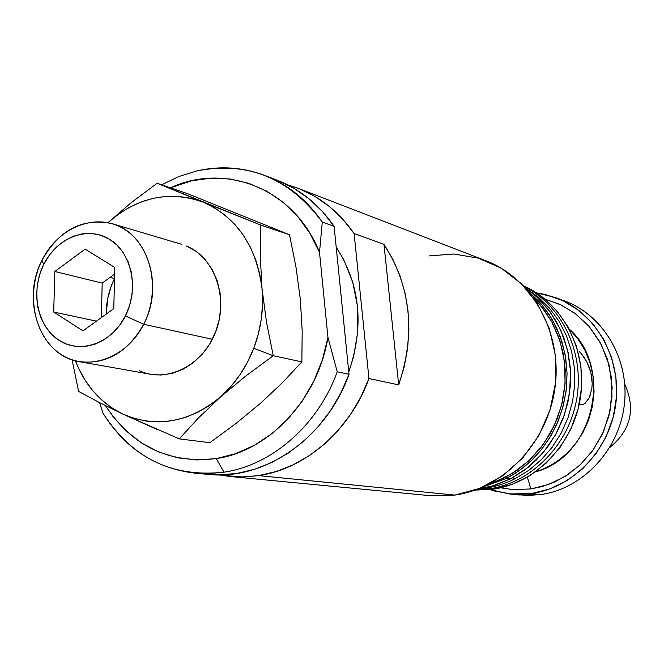 <?xml version="1.0" encoding="UTF-8"?>
<svg xmlns="http://www.w3.org/2000/svg" width="664" height="664" viewBox="0 0 664 664"><rect width="100%" height="100%" fill="white"/><g stroke="black" fill="none" stroke-linecap="round" stroke-linejoin="round"><path stroke-width="1" d="M110.033 277.403L114.523 278.54L110.033 277.403M143.698 324.264C127.729 352.269 106.298 364.735 79.398 361.664C40.471 356.095 20.601 300.535 41.998 260.296C25.406 293.231 33.889 336.889 60.781 354.252C87.424 372.114 126.633 358.469 143.698 324.264L125.396 315.939C111.743 343.412 80.319 354.534 58.855 340.242C37.184 326.348 30.287 291.081 43.699 264.479L41.998 260.296L43.699 264.479L39.624 274.713L37.234 285.52L36.62 296.493L37.806 307.241L40.753 317.342L45.368 326.439L51.477 334.175L58.855 340.242L67.238 344.408L76.31 346.5L85.731 346.409L95.118 344.143L104.123 339.76L112.39 333.428L119.578 325.385L125.396 315.939L129.613 305.473L132.061 294.393L132.642 283.146L131.331 272.182L128.193 261.923L123.355 252.793L117.013 245.124L109.427 239.214L100.903 235.288L91.773 233.471L82.394 233.828L73.123 236.318L64.308 240.849L56.274 247.224L49.319 255.2L43.699 264.479C56.797 237.679 87.391 225.577 109.427 239.214C131.663 252.444 139.374 288.682 125.396 315.939L143.698 324.264C161.169 290.309 151.417 245.149 123.653 228.806C96.139 211.957 58.191 227.113 41.998 260.296C59.254 229.794 82.577 217.576 111.984 223.635C147.283 232.607 164.481 285.603 143.698 324.264L212.347 339.279L143.698 324.264M114.631 274.058L102.206 283.113L54.838 271.493L85.116 249.141L114.797 267.467L113.785 308.635L82.983 330.846L53.709 312.047L96.446 321.144L53.709 312.047L54.838 271.493L102.206 283.113L101.335 317.616M53.709 312.047L54.838 271.493L85.116 249.141L114.797 267.467L113.785 308.635L82.983 330.846L53.709 312.047M106.24 314.08C106.223 301.597 108.987 289.753 114.523 278.565L111.286 285.96L107.734 298.377L106.24 314.08M179.288 438.879L198.37 418.021L220.656 396.815C188.983 422.719 156.339 428.463 122.715 414.029L98.969 402.326L78.609 391.395L72.069 359.772L78.609 391.395L98.969 402.326L122.715 414.029L179.288 438.879L198.37 418.021L220.656 396.815L245.995 375.849L273.253 355.721L266.513 322.248L262.023 288.682C263.84 309.001 261.085 328.879 253.764 348.301L273.253 355.721L266.513 322.248L262.023 288.682L260.263 256.005L260.877 225.104L157.152 183.264L187.738 193.755L289.504 234.757L260.877 225.104L289.504 234.757L295.961 266.969L300.319 299.173L302.195 331.012L301.846 361.888L282.316 382.779L260.404 403.388L235.977 423.483L209.899 442.689L179.288 438.879L209.899 442.689M157.99 429.874L122.715 414.029L111.685 407.762L101.575 399.852L92.57 390.44L84.784 379.7L78.36 367.823L75.397 360.776C85.075 385.477 100.853 403.222 122.715 414.029L134.51 418.536L146.868 421.175L159.576 421.897L172.416 420.669L185.173 417.49L197.615 412.394L209.517 405.463L220.656 396.815L230.831 386.572L239.853 374.936L247.539 362.104L253.764 348.301C246.228 367.632 235.197 383.8 220.656 396.815L245.995 375.849L273.253 355.721L253.764 348.301L258.387 333.793L261.342 318.828L262.554 303.697L262.023 288.682L259.757 274.041L255.806 260.047L250.245 246.958L243.19 234.99L234.782 224.366L225.171 215.252L214.538 207.799L203.093 202.122C236.807 217.211 256.453 246.07 262.023 288.682L260.263 256.005L260.877 225.104L203.093 202.122L191.024 198.304L178.55 196.386L165.892 196.395L153.26 198.295L140.859 202.055L128.899 207.583L117.57 214.787L108.008 222.631C137.456 196.984 169.154 190.153 203.093 202.122L157.152 183.264L131.024 202.819L108 222.631L131.024 202.819L157.152 183.264L187.738 193.755M273.253 355.721L301.846 361.888L273.253 355.721M150.769 374.297L160.887 375.036L172.167 373.4L183.131 369.234L193.365 362.685L202.445 354.012L210.007 343.529L215.734 331.66L219.402 318.878L220.863 305.697L220.058 292.641L217.028 280.233L211.899 268.962L204.894 259.267L196.295 251.523L186.443 246.012C214.762 257.441 228.889 297.854 215.734 331.66C203.001 365.656 166.714 383.676 139.166 370.661M258.653 475.615L244.236 476.959L229.927 476.495L218.912 474.884L241.123 477.009L258.653 475.615L454.865 495.087L258.653 475.615L276.075 471.556L293.065 464.866L309.316 455.653L324.497 444.05L338.308 430.272L350.476 414.552L360.768 397.197L368.952 378.538C350.268 430.239 305.631 468.784 258.653 475.615M229.927 476.495L430.33 495.693L454.865 495.087C504.449 488.214 548.107 441.95 555.079 387.07C562.333 332.216 531.872 278.166 485.807 260.703L298.061 188.277M194.585 473.108C155.376 468.244 124.849 448.266 103.011 413.191C131.887 458.127 172.217 477.789 223.992 472.179L209.226 473.573L194.585 473.108L207.699 474.362C264.38 480.852 326.173 438.481 349.015 374.28L337.237 371.765C317.965 425.217 272.115 465.082 223.992 472.179L216.29 458.6C169.162 463.953 132.211 446.291 105.451 405.621L113.013 416.544L126.401 431.185L141.839 443.145L158.97 452.093L177.388 457.77L196.66 459.969L216.29 458.6L235.786 453.645L254.636 445.171L272.323 433.376L288.359 418.536L302.303 401.023L313.748 381.294L322.38 359.88L327.95 337.37C317.898 399.205 269.244 450.989 216.29 458.6L223.992 472.179C272.115 465.082 317.965 425.217 337.237 371.765L327.95 337.37L319.508 252.386L322.289 222.075L334.108 226.341C319.035 204.553 300.045 189.182 277.145 180.21L264.845 175.47C287.952 184.509 307.1 200.047 322.289 222.075C289.421 177.993 247.622 160.937 196.893 170.905C220.091 165.643 242.742 167.162 264.845 175.47M319.508 252.386L309.872 233.213L297.605 216.339L283.063 202.196L266.637 191.116L248.784 183.33L229.985 178.998L210.712 178.176L191.448 180.832L170.424 187.821C226.291 161.817 294.857 189.34 319.508 252.386L322.289 222.075L334.108 226.341L349.015 374.28L337.237 371.765L327.95 337.37L319.508 252.386M99.558 402.625L103.011 413.191L99.558 402.633M161.642 184.808L178.898 176.508L196.893 170.905L178.898 176.508L161.642 184.808M278.614 180.791L294.484 188.634L309.208 198.959L322.505 211.592L334.108 226.341L349.015 374.28L340.665 393.337L330.199 411.066L317.815 427.118L303.763 441.195L288.325 453.047L271.817 462.468L254.553 469.299L236.857 473.457L219.062 474.884L207.434 474.337M489.268 483.948L503.777 478.155L517.43 470.037L529.889 459.795L540.845 447.636L550.024 433.858L557.204 418.785L562.201 402.782L564.89 386.232L565.205 369.541L563.155 353.107L558.798 337.337L552.24 322.604L543.658 309.241L533.267 297.563L540.064 304.776L551.767 321.733L560.059 341.072L564.566 362.004L565.089 383.692L561.586 405.248L554.199 425.773L543.235 444.44L529.166 460.476L512.575 473.249L494.165 482.288L489.26 483.956M428.969 255.93L453.753 254.013L478.229 258.122L501.154 268.148L521.323 283.694L537.641 304.029L549.186 328.157L555.295 354.817L555.577 382.613L550.008 410.02L538.869 435.576L522.784 457.886L502.665 475.797L479.607 488.397L454.865 495.087M383.966 244.344L398.682 384.879L404.193 366.877L407.621 348.359L408.908 329.643L408.028 311.067L405.015 292.948L399.927 275.593L392.872 259.309L383.966 244.344C410.966 286.508 415.871 333.353 398.682 384.879L368.952 378.538L354.119 233.57L383.966 244.344L398.682 384.879L368.952 378.538L354.119 233.57L383.966 244.344M287.404 184.758L297.978 188.252C320.546 197.083 339.262 212.189 354.119 233.57L342.682 219.095L329.576 206.687L315.068 196.536L299.423 188.817L287.404 184.758M336.216 247.24L343.852 259.923L352.783 282.183L357.506 306.386L357.805 331.535L353.646 356.585L348.774 371.915C364.445 326.14 360.253 284.582 336.216 247.24M482.769 487.061L506.732 478.296L505.719 477.167L506.732 478.296L482.769 487.061M510.608 478.794L506.732 478.296L510.608 478.794L491.592 486.289L477.939 489.053L494.589 485.401L510.608 478.794L524.145 470.402L536.454 459.903L547.236 447.544L556.208 433.592L563.163 418.395L567.919 402.301L570.359 385.709L570.442 369.01L568.152 352.617L563.562 336.922L556.797 322.281L548.032 309.05L537.483 297.513L525.415 287.944L536.612 296.717L550.224 311.972L560.706 330.016L567.596 350.152L570.583 371.574L569.529 393.403L564.458 414.743L555.585 434.721L543.285 452.499L528.079 467.39L510.608 478.794M528.851 291.878L539.674 302.178L548.962 314.172L556.498 327.593L562.109 342.184L565.662 357.606L567.064 373.541L566.276 389.635L563.313 405.521L558.233 420.86L551.161 435.302L542.256 448.54L531.715 460.276L519.788 470.261L506.732 478.296L515.148 473.424L523.854 467.182L532.669 459.339L541.334 449.702L549.493 438.099L556.681 424.487L562.375 408.933L566.01 391.727L567.056 373.367L565.139 354.568L560.092 336.2L552.058 319.143L541.434 304.187L528.851 291.878M512.384 477.848L515.289 478.595L512.384 477.848M530.909 488.936L548.439 484.521L564.989 476.495L579.871 465.149L592.479 450.914L602.289 434.347L608.871 416.12L611.967 396.972L611.453 377.692L607.352 359.058L599.858 341.827L589.3 326.671L576.12 314.197L560.872 304.842L545.086 299.173L559.918 304.394L574.974 313.325L589.134 326.489L600.97 343.877L609.012 364.768L612.175 387.676L610.133 410.667L603.418 431.866L593.193 449.926L580.859 464.227L567.67 474.785L554.589 482.014L542.231 486.529L530.909 488.936L527.357 477.159L530.909 488.936L513.081 489.609L500.556 487.799M535.566 471.863L543.384 468.967L551.56 464.841L559.918 459.264L568.185 452.068L576.012 443.129L582.984 432.413L588.603 420.063L592.429 406.409L594.064 391.926L593.309 377.268L590.155 363.092L584.818 350.044L577.688 338.607L569.272 329.078C614.225 368.346 593.334 456.849 535.566 471.863M583.116 404.451L581.091 404.575L579.34 403.571L581.091 404.575L583.116 404.451L585.25 403.181L589.25 397.587L587.349 400.857M590.786 393.52L589.25 397.587L591.815 388.805L592.213 383.601L591.815 388.805M591.906 378.148L592.213 383.601L590.894 372.628L591.906 378.148M589.234 367.308L590.894 372.628L587.042 362.361L589.234 367.308M584.486 357.938L587.042 362.361L581.764 354.202L584.486 357.938M579.033 351.223L581.764 354.202L579.033 351.223M509.67 493.974L518.899 494.962L540.703 494.58L527.382 495.46L514.185 494.323M560.2 299.431C600.762 311.814 629.198 356.369 624.558 402.674C620.193 448.988 583.365 488.779 540.703 494.58L531.432 493.551L509.421 493.941L490.082 489.617L494.514 491.02L512.757 494.24L531.432 493.551L540.703 494.58C582.527 488.862 618.873 450.565 624.268 405.256C629.912 359.971 603.808 315.309 564.699 300.966L556.166 297.796M489.069 488.853C531.449 482.902 568.923 444.946 576.734 398.757C584.71 352.592 561.902 305.158 523.929 286.342C561.902 305.158 584.71 352.592 576.734 398.757C568.923 444.946 531.449 482.902 489.069 488.853L488.538 487.716L489.069 488.853L492.779 489.268L475.067 490.107L492.779 489.268L489.069 488.853L475.889 489.808M492.779 489.268C535.806 483.251 573.621 444.1 580.494 397.097C587.565 350.111 562.69 302.784 523.323 285.711L542.463 297.074L556.83 310.735L568.334 327.352L576.493 346.284L580.942 366.777L581.473 387.992L578.053 409.082L570.816 429.16L560.076 447.403L546.264 463.082L529.988 475.582L511.911 484.413L492.779 489.268M624.741 384.066C635.88 409.016 630.883 430.156 609.768 447.494C630.883 430.156 635.88 409.016 624.741 384.066M536.529 292.865L555.76 297.638C595.251 312.121 621.604 357.298 615.885 403.131C610.415 448.98 573.671 487.758 531.432 493.551L549.817 488.945L567.172 480.545L582.784 468.659L596.015 453.736L606.298 436.373L613.204 417.258L616.449 397.172L615.901 376.953L611.594 357.415L603.725 339.354L592.645 323.484L578.817 310.412L562.831 300.634L545.327 294.476L536.529 292.857M79.398 361.664L150.969 374.338M111.984 223.635L181.82 244.352M477.856 489.077C490.771 488.148 503.171 484.687 515.056 478.711L528.868 470.286L541.367 459.679L552.24 447.154L561.213 433.019L568.06 417.614L572.6 401.338L574.725 384.58L574.385 367.773L571.579 351.331L566.4 335.652L558.964 321.135L549.477 308.137L538.18 296.957L525.357 287.877"/></g></svg>
